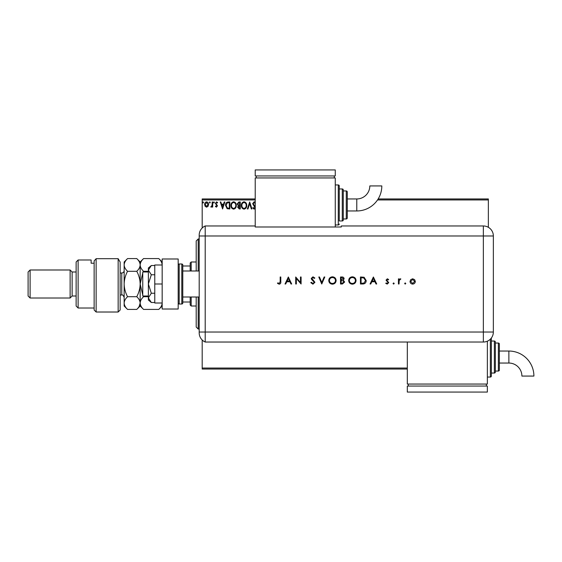 <?xml version="1.0" encoding="UTF-8"?>
<svg xmlns="http://www.w3.org/2000/svg" width="562" height="562" viewBox="0 0 562 562"><rect width="100%" height="100%" fill="white"/><g stroke="black" fill="none" stroke-linecap="round" stroke-linejoin="round"><path stroke-width="0.84" d="M208.052 206.317L206.598 207.167L205.144 206.324L204.624 204.498C204.61 203.051 205.263 202.172 206.598 201.863C207.926 202.172 208.586 203.051 208.572 204.498L208.052 206.317M212.703 201.955L212.703 207.076L212.162 207.076L212.162 206.324L211.228 207.167L210.82 206.992L211.073 206.444L212.078 205.432L212.162 201.955L212.703 201.955M216.433 207.167L215.394 206.437L215.71 205.994L216.405 206.535L216.925 205.847L215.394 203.346L216.532 201.863L217.642 202.559L217.332 203.037L216.595 202.496L215.934 203.318L217.459 205.818L216.433 207.167M228.228 201.955L229.851 201.955L229.851 208.959L227.125 208.706L225.545 205.369C225.46 203.346 226.36 202.208 228.228 201.955M240.269 201.955L240.269 208.959L239.279 208.959L237.663 207.223L238.323 205.734L237.213 203.943L238.871 201.955L240.269 201.955M249.697 201.955L251.945 208.959L251.355 208.959L249.654 203.648L247.947 208.959L247.364 208.959L249.697 201.955M255.225 199.953L202.194 199.953L202.194 227.996M202.194 340.01L202.194 368.047L407.309 368.047M378.163 198.955L488.357 198.955L488.357 227.308M488.357 199.953L377.516 199.953M255.225 208.249L254.101 209.141L252.752 207.954L253.174 207.526L254.108 208.418L254.818 207.533L252.661 203.669L254.136 201.779L255.225 202.383M255.274 203.662L254.179 202.496L253.202 203.683L255.225 206.76M246.732 205.425C246.774 207.427 245.889 208.664 244.077 209.141C242.222 208.706 241.309 207.483 241.344 205.46C241.316 203.458 242.208 202.236 244.034 201.779C245.861 202.215 246.76 203.43 246.732 205.425M236.321 205.425C236.356 207.427 235.471 208.664 233.659 209.141C231.804 208.706 230.898 207.483 230.933 205.46C230.898 203.458 231.79 202.236 233.616 201.779C235.443 202.215 236.342 203.43 236.321 205.425M222.58 208.959L220.248 201.955L220.831 201.955L221.554 204.203L223.521 204.203L224.238 201.955L224.828 201.955L222.58 208.959M214.41 202.446L213.96 203.037L213.511 202.446L213.96 201.863L214.41 202.446M210.279 202.446L209.83 203.037L209.38 202.446L209.83 201.863L210.279 202.446M203.542 202.446L203.093 203.037L202.643 202.446L203.093 201.863L203.542 202.446M407.309 369.051L202.194 369.051L202.194 368.047M202.194 199.953L202.194 198.955L255.225 198.955M241.885 205.46C241.857 207.062 242.58 208.052 244.048 208.418C245.517 208.031 246.226 207.034 246.198 205.432C246.219 203.837 245.51 202.861 244.048 202.496C242.573 202.854 241.85 203.844 241.885 205.46M239.173 208.242L239.728 208.242L239.728 205.994L238.204 207.209L239.173 208.242M239.461 205.278L239.728 202.671L239.117 202.671L237.754 203.943L238.604 205.193L239.461 205.278M231.467 205.46C231.446 207.062 232.162 208.052 233.637 208.418C235.099 208.031 235.815 207.034 235.78 205.432C235.808 203.837 235.092 202.861 233.637 202.496C232.155 202.854 231.432 203.844 231.467 205.46M229.317 208.242L229.317 202.671L227.294 202.854L226.079 205.369L227.413 208.045L229.317 208.242M221.779 204.919L222.538 207.273L223.29 204.919L221.779 204.919M205.158 204.498L206.598 206.535L208.031 204.498L206.598 202.496L205.158 204.498M198.196 297.01L198.196 329.03L196.194 327.028L196.194 297.01M196.194 270.996L196.194 240.979L198.196 238.976L198.196 270.996M191.192 297.01L191.192 306.016L190.188 305.011L190.188 297.01M190.188 270.996L190.188 262.988L191.192 261.99L191.192 270.996M191.192 306.016L196.194 306.016M191.192 261.99L196.194 261.99M190.188 302.012L182.783 302.012M190.188 265.995L182.783 265.995M148.368 296.005L142.762 296.005L142.762 271.994L148.368 271.994M199.194 297.01L182.783 297.01L182.783 270.996L199.194 270.996M179.187 263.992L179.187 304.014L181.786 304.014A0.998 0.998 0 0 0 182.783 303.009L182.783 264.99A0.998 0.998 0 0 0 181.786 263.992L179.187 263.992A0.998 0.998 0 0 0 178.182 264.99M179.187 304.014A0.998 0.998 0 0 1 178.182 303.009M178.182 258.991L178.182 309.016L162.172 309.016L162.172 258.991L178.182 258.991M162.172 284L154.768 284L154.768 303.009L162.172 303.009M154.768 284L154.768 264.99L162.172 264.99M151.319 302.489L148.368 297.867L148.368 300.01L151.319 302.489L154.768 302.489M151.319 293.245L148.368 284L148.368 297.867L151.319 293.245L154.768 293.245M151.319 274.762L148.368 270.139L148.368 284L151.319 274.762L154.768 274.762M149.239 267.695L151.319 265.517L148.368 267.99L148.368 270.139L151.319 265.517L154.768 265.517M199.194 332.03L483.355 332.03L483.355 235.977L205.2 235.977L205.2 342.033A10.004 10.004 0 0 1 199.194 332.866L199.194 235.141A10.004 10.004 0 0 1 205.2 225.966L255.225 225.966L255.225 226.992L341.274 226.992L341.274 225.966L483.355 225.966A10.004 10.004 0 0 1 493.359 235.977L493.352 332.03A9.997 9.997 0 0 1 483.355 342.026L205.2 342.033L205.2 225.966A10.004 10.004 0 0 0 199.194 235.141M404.633 283.508L405.216 282.925L405.799 283.508L405.216 284.091L404.633 283.508M393.049 283.508L393.632 282.925L394.215 283.508L393.632 284.091L393.049 283.508M373.386 276.996L376.702 284L376.02 284L374.987 281.759L371.812 281.759L370.744 284L370.063 284L373.386 276.996M348.686 280.529C348.876 278.281 350.091 277.045 352.325 276.82C354.608 276.996 355.844 278.225 356.055 280.494C355.851 282.749 354.629 283.972 352.381 284.182C350.133 283.993 348.904 282.77 348.686 280.529M328.756 280.529C328.946 278.281 330.154 277.045 332.395 276.82C334.671 276.996 335.914 278.225 336.118 280.494C335.921 282.749 334.692 283.972 332.451 284.182C330.203 283.993 328.967 282.77 328.756 280.529M312.929 284.182L310.793 282.651L311.39 282.293L312.929 283.466L314.298 282.279L311.636 279.518L311.243 278.45L312.971 276.82L314.839 278L314.27 278.436L312.901 277.537L311.875 278.422L314.924 282.286L312.929 284.182M288.348 276.996L291.671 284L290.99 284L289.95 281.759L286.775 281.759L285.714 284L285.025 284L288.348 276.996M280.178 281.66L280.178 276.996L280.803 276.996L280.803 281.731C280.993 283.129 280.452 283.95 279.173 284.182L277.48 283.374L277.853 282.834L279.209 283.466L280.178 281.66M296.343 284L295.71 284L295.71 276.996L300.473 282.51L300.473 276.996L301.099 276.996L301.099 284L296.343 278.499L296.343 284M321.752 284L318.787 276.996L319.462 276.996L321.794 282.517L324.133 276.996L324.801 276.996L321.752 284M340.516 284L340.516 276.996L341.886 276.996C343.185 276.918 343.93 277.495 344.113 278.731L343.298 280.22L344.647 282.012L342.413 284L340.516 284M362.623 284L360.453 284L360.453 276.996L364.092 277.249L366.199 280.586C366.066 282.841 364.871 283.979 362.623 284M387.337 278.794L388.644 279.525L388.223 279.96L387.337 279.419L386.67 280.108L388.735 282.616L387.239 284.091L385.771 283.396L386.192 282.925L387.204 283.466L388.11 282.637L386.045 280.136L387.337 278.794M398.437 284L398.437 278.885L399.062 278.885L399.062 279.637L400.313 278.794L400.861 278.97L399.175 280.522L399.062 284L398.437 284M410.717 279.644L412.67 278.794L414.616 279.637L415.318 281.457C415.17 283.079 414.285 283.958 412.67 284.091C411.054 283.958 410.169 283.079 410.021 281.457L410.717 279.644M199.194 235.977L205.2 235.977L205.2 225.966M289.62 281.035L288.383 278.366L287.119 281.035L289.62 281.035M335.493 280.494C335.296 278.668 334.278 277.684 332.423 277.537C330.575 277.698 329.564 278.696 329.381 280.529C329.578 282.342 330.589 283.318 332.423 283.466C334.285 283.325 335.31 282.335 335.493 280.494M341.998 277.719L341.148 277.719L341.148 279.96L343.48 278.745L341.998 277.719M341.563 280.677L341.148 280.677L341.148 283.283L342.04 283.283L344.021 282.012L342.876 280.761L341.563 280.677M355.423 280.494C355.233 278.668 354.208 277.684 352.36 277.537C350.512 277.698 349.501 278.696 349.318 280.529C349.508 282.342 350.519 283.318 352.36 283.466C354.222 283.325 355.24 282.335 355.423 280.494M361.078 277.719L361.078 283.283L363.888 283.108L365.574 280.586L363.726 277.916L361.078 277.719M374.657 281.035L373.421 278.366L372.149 281.035L374.657 281.035M414.686 281.464L412.67 279.419L410.646 281.464L412.67 283.466L414.686 281.464M356.786 210.961A25.03 25.03 0 0 0 381.816 185.931L369.81 185.931A13.024 13.024 0 0 1 356.786 198.955L356.786 210.961L347.281 210.961L347.281 217.965A0.998 0.998 0 0 1 346.276 218.962L343.277 218.962L343.277 219.967A0.998 0.998 0 0 1 342.272 220.964L339.272 220.964L339.272 185.945L339.272 220.964M335.268 224.969L338.275 224.969A0.998 0.998 0 0 0 339.272 223.971M338.275 224.969L338.275 184.947A0.998 0.998 0 0 1 339.272 185.945M342.272 220.964L342.272 188.951A0.998 0.998 0 0 1 343.277 189.949L343.277 219.967M346.276 218.962L346.276 190.947A0.998 0.998 0 0 1 347.281 191.951L347.281 217.965M346.276 190.947L343.277 190.947L343.277 189.949M342.272 188.951L339.272 188.951M338.275 184.947L335.268 184.947M335.268 226.992L335.268 177.943L255.225 177.943L255.225 225.966M256.23 175.941L256.23 177.943M334.271 175.941L334.271 177.943M255.225 169.935L255.225 175.941L335.268 175.941L335.268 169.935L255.225 169.935M356.786 198.955L347.281 198.955L347.281 191.951M508.87 351.039A25.03 25.03 0 0 1 533.9 376.069L521.894 376.069A13.024 13.024 0 0 0 508.87 363.045L508.87 351.039L499.365 351.039M491.357 338.022A0.998 0.998 0 0 1 491.357 338.029L491.357 376.055A0.998 0.998 0 0 1 490.359 377.053L487.352 377.053M494.356 373.049L494.356 341.036A0.998 0.998 0 0 1 495.361 342.033L495.361 372.051A0.998 0.998 0 0 1 494.356 373.049L491.357 373.049M498.361 371.053L498.361 343.038A0.998 0.998 0 0 1 499.365 344.035L499.365 370.049A0.998 0.998 0 0 1 498.361 371.053L495.361 371.053M498.361 343.038L495.361 343.038M494.356 341.036L491.357 341.036M487.352 341.19L487.352 384.057L407.309 384.057L407.309 342.033M408.314 386.059L408.314 384.057M486.355 386.059L486.355 384.057M407.309 392.065L407.309 386.059L487.352 386.059L487.352 392.065L407.309 392.065M120.149 310.013L118.153 312.015L118.153 258.689L120.149 262.082L120.149 310.013M78.125 308.018L76.13 306.016L76.13 261.99L78.125 259.988L78.125 308.018L94.135 308.018M72.126 296.005L72.126 271.994L70.124 269.992L70.124 298.008L72.126 296.005L76.13 296.005M30.102 298.008L28.1 296.005L28.1 271.994L30.102 269.992L30.102 298.008L70.124 298.008M30.102 269.992L70.124 269.992M72.126 271.994L76.13 271.994M94.135 263.206L91.135 263.206L91.135 259.988L91.135 263.206M78.125 259.988L91.135 259.988M94.135 260.923L96.137 258.689L96.137 312.015L94.135 310.013L94.135 260.923L96.137 258.689L118.153 258.689L120.149 262.082M139.214 306.325L140.163 303.066L140.163 306.016L143.57 309.416C141.441 307.442 140.303 305.321 140.163 303.066C140.289 300.832 141.427 298.717 143.57 296.708L148.368 296.708M143.57 309.416L158.772 309.416C160.908 307.414 162.046 305.299 162.172 303.066M143.226 271.994L143.57 271.291L148.368 271.291M142.762 295.015L140.163 284L142.762 272.984M143.57 296.708L143.226 296.005M143.57 271.291C141.434 269.303 140.296 267.182 140.163 264.941C140.296 262.7 141.434 260.578 143.57 258.583L158.772 258.583C160.901 260.571 162.039 262.693 162.172 264.941M124.406 304.723L124.153 303.066C124.293 305.321 125.431 307.442 127.56 309.416L124.153 306.016L124.153 264.941C124.286 262.693 125.424 260.578 127.56 258.583L136.756 258.583C138.891 260.578 140.029 262.7 140.163 264.941C140.029 267.182 138.891 269.303 136.756 271.291C138.884 275.247 140.022 279.483 140.163 284C140.029 288.468 138.898 292.704 136.756 296.708C138.884 298.689 140.022 300.81 140.163 303.066L140.163 261.99L143.57 258.583M140.163 303.066C140.029 305.299 138.898 307.414 136.756 309.416L127.56 309.416M124.153 303.066C124.286 300.832 125.417 298.717 127.56 296.708C125.431 292.753 124.293 288.517 124.153 284C124.286 279.539 125.417 275.303 127.56 271.291C125.424 269.296 124.286 267.182 124.153 264.941L124.153 261.99L127.56 258.583M127.56 271.291L136.756 271.291M127.56 296.708L136.756 296.708M181.786 304.014L181.786 263.992M483.355 235.977L483.355 225.966A10.004 10.004 0 0 1 493.359 235.977L483.355 235.977M483.355 342.026L483.355 332.03L493.352 332.03M490.359 377.053L490.359 339.16M120.149 295.008L121.75 295.008L121.75 272.999C123.211 272.851 124.012 272.05 124.153 270.596M198.196 238.976L199.194 238.976M198.196 329.03L199.194 329.03M499.365 363.045L508.87 363.045M96.137 312.015L118.153 312.015M162.172 261.99L158.772 258.583M162.172 306.016L158.772 309.416M140.163 306.016L136.756 309.416M140.163 261.99L136.756 258.583M120.149 272.999L121.75 272.999M121.75 295.008C122.39 294.432 123.19 295.233 124.153 297.41"/></g></svg>

